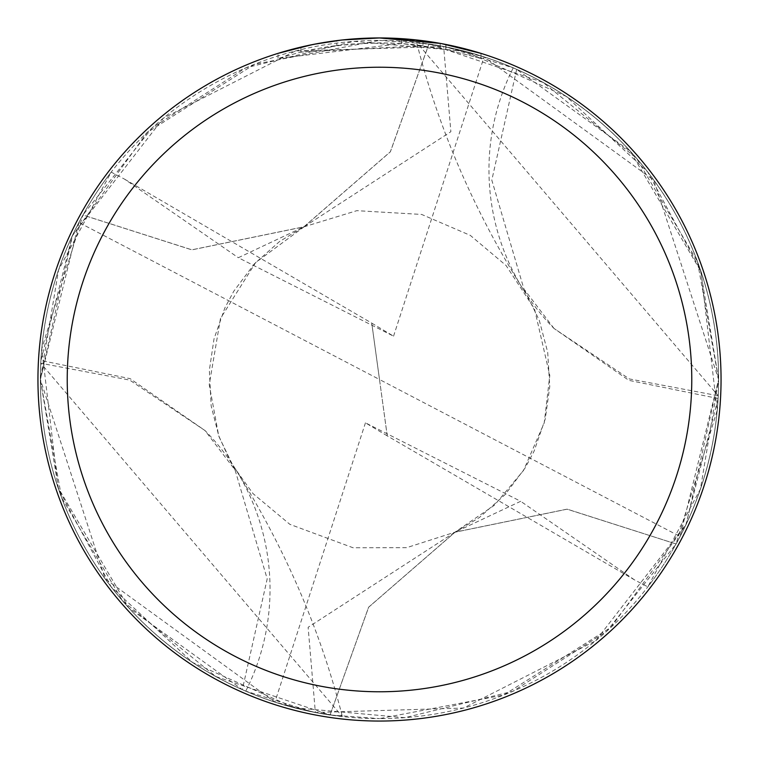 <?xml version="1.0" encoding="UTF-8"?>
<svg xmlns="http://www.w3.org/2000/svg" width="759" height="759" viewBox="0 0 759 759"><rect width="100%" height="100%" fill="white"/><g stroke="black" fill="none" stroke-linecap="round" stroke-linejoin="round"><path stroke-width="0.57" stroke-dasharray="3.79 2.85" d="M411.084 39.411L415.913 39.895M423 45.654L300.934 52.124A336.673 336.673 0 0 1 336.816 45.549L370.506 42.95L391.378 43.035L412.308 44.43L445.941 49.449L480.997 58.49L445.799 49.42L401.52 43.548L278.022 58.49L298.183 52.798L318.666 48.367L349.804 44.145L381.208 42.836L402.147 43.595L423 45.654L423 40.73L379.5 37.95A341.55 341.55 0 0 1 721.05 379.5A341.55 341.55 0 0 1 379.5 721.05A341.55 341.55 0 0 1 37.95 379.5A341.55 341.55 0 0 1 379.5 37.95L401.52 38.662L441.785 43.68M480.997 53.377L480.997 58.49L480.997 53.377L440.173 43.386L440.173 48.339M428.911 44.013L379.5 40.388A339.112 339.112 0 0 1 718.612 379.5A339.112 339.112 0 0 1 379.5 718.612L503.767 695.026L610.938 627.361L685.775 525.067L718.08 398.484A339.112 339.112 0 0 0 718.223 395.752L416.644 42.428L446.444 47.067L513.236 67.874A339.112 339.112 0 0 1 516.67 69.373L630.236 151.183L700.965 271.523L717.208 410.344L676.06 543.956L567.125 509.185L455.087 532.201L368.646 607.219L330.061 715.016A339.131 339.131 0 0 1 82.93 215.015L191.875 249.815L303.913 226.799L390.354 151.781L428.911 44.013A339.112 339.112 0 0 1 676.06 543.956L676.07 543.985A339.131 339.131 0 0 0 428.939 43.984M340.981 40.132L336.816 40.625L336.816 45.549L336.816 40.625A341.55 341.55 0 0 0 300.934 47.105L328.808 41.736M300.934 52.124L300.934 47.105L300.934 52.124M312.006 44.686L314.549 44.183M445.799 49.42L445.799 44.449L445.799 49.42M401.52 43.548L401.52 38.662M278.022 58.49L278.022 53.377L306.465 45.853L335.459 40.796L357.432 38.662L379.5 37.95L370.506 38.064M331.73 41.309L349.055 39.307M351.749 39.079L353.077 38.975M354.709 38.851L375.439 37.978M245.764 691.126A226.078 226.078 0 0 0 204.788 430.325L235.053 469.982L267.196 578.87L242.33 689.627L128.764 607.817L58.035 487.477L41.792 348.656L82.94 215.044A339.112 339.112 0 0 0 330.089 714.987L379.5 718.612A339.112 339.112 0 0 1 40.388 379.5A339.112 339.112 0 0 1 379.5 40.388L254.388 64.316L147.037 132.607L72.238 236.011L40.92 360.516L130.131 378.646L204.939 430.505L129.694 380.079L40.777 363.248L342.356 716.572L312.556 711.933L245.764 691.126A339.112 339.112 0 0 1 242.33 689.627M40.92 360.516A339.112 339.112 0 0 0 40.777 363.248M718.08 398.484L628.869 380.354L554.061 328.495L629.306 378.921L718.223 395.752M553.852 328.249L523.947 289.018L491.804 180.13L516.67 69.373M513.236 67.874A226.078 226.078 0 0 0 554.212 328.675M520.702 501.282L454.707 532.334L308.135 627.295L315.355 712.492L463.531 708.043L595.635 640.824L686.392 523.814L718.64 379.5L700.434 489.033L647.806 586.887L634.496 579.876L387.223 435.856L379.5 379.5L680.073 536.499L718.602 379.5L653.897 180.253L484.1 56.925L443.645 46.508L295.469 50.957L163.365 118.176L72.608 235.186L40.36 379.5L61.574 497.562L122.578 600.891L215.784 676.525L330.042 715.035A339.159 339.159 0 0 1 82.892 215.025L152.142 127.844L245.793 67.817L353.741 41.337L464.48 51.176L566.129 96.336L647.655 171.885L700.386 269.796L718.621 379.5L697.455 261.504L636.592 158.308L543.093 82.408L428.958 43.965A339.159 339.159 0 0 1 676.108 543.975L606.764 631.241L512.97 691.278L404.898 717.691L294.188 707.73L192.615 662.493L111.156 586.868L58.566 489.081L40.379 379.5L58.566 269.948L111.194 172.113L124.504 179.124L238.307 257.699M124.514 179.133L371.777 323.144L379.5 379.5L78.927 222.501A339.112 339.112 0 0 1 111.194 172.113M78.927 222.501L40.398 379.5L105.103 578.747L274.9 702.075L315.355 712.492M680.073 536.499A339.112 339.112 0 0 1 647.806 586.887M428.958 43.965L390.382 151.8L303.932 226.846L191.856 249.863L82.892 215.025M634.486 579.867L520.693 501.301M330.042 715.035L368.618 607.2L455.068 532.154L567.144 509.137L676.108 543.975M238.298 257.718L304.293 226.666L450.865 131.705L443.645 46.508M371.777 323.144L393.551 336.171L238.298 257.69M387.223 435.856L365.449 422.829L520.702 501.31M387.232 435.799L371.768 323.201M365.449 422.829L274.9 702.075M393.551 336.171L484.1 56.925M445.941 44.477L445.941 49.449M235.679 469.394C285.042 548.226 320.602 630.625 342.356 716.572M235.043 469.982L218.962 436.624L211.163 405.885L209.351 370.326L214.019 338.856L224.892 307.879L233.763 291.238L254.388 263.838L279.578 241.485L303.913 226.799M455.087 532.201L479.403 517.524L505.257 494.46L525.2 467.838L533.985 451.396L545.285 418.845L549.744 386.635L547.704 352.29L539.269 320.251L523.957 289.018M523.321 289.606C473.958 210.774 438.398 128.375 416.644 42.428M303.932 226.846L356.825 210.67L421.653 214.446L470.314 235.385L506.044 265.46L534.507 308.885L549.791 375.468L544.25 422.81L523.52 470.457L494.441 505.219L454.707 532.334M304.293 226.666L255.622 262.586L220.48 318.448L209.237 384.671L218.677 435.657L231.144 463.227L253.051 493.644L289.853 524.336L353.077 547.77L406.625 547.675L455.068 532.154"/><path stroke-width="1.14" d="M440.173 43.386L379.5 37.95L411.084 39.411M415.913 39.895L423 40.73M375.439 37.978L379.5 37.95A341.55 341.55 0 0 1 721.05 379.5A341.55 341.55 0 0 1 379.5 721.05A341.55 341.55 0 0 1 37.95 379.5A341.55 341.55 0 0 1 379.5 37.95L342.584 39.952L370.506 38.064M441.785 43.68L480.997 53.377M379.5 67.228A312.272 312.272 0 0 1 691.772 379.5A312.272 312.272 0 0 1 379.5 691.772A312.272 312.272 0 0 1 67.228 379.5A312.272 312.272 0 0 1 379.5 67.228M340.981 40.132L314.549 44.183M278.022 53.377L312.006 44.686M328.808 41.736L331.73 41.309M349.055 39.307L351.749 39.079M353.077 38.975L354.709 38.851"/></g></svg>
